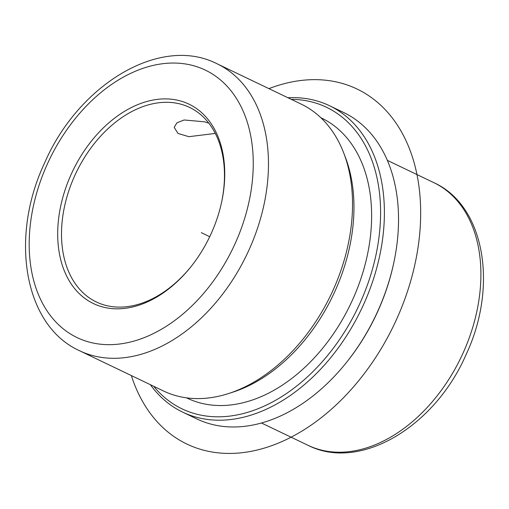 <?xml version="1.0" encoding="UTF-8"?>
<svg xmlns="http://www.w3.org/2000/svg" width="509" height="509" viewBox="0 0 509 509"><rect width="100%" height="100%" fill="white"/><g stroke="black" fill="none" stroke-linecap="round" stroke-linejoin="round"><path stroke-width="0.76" d="M208.843 123.178L204.542 121.81L184.143 119.984L176.979 122.771L174.186 127.371L178.01 133.441L188.864 136.679L215.313 133.428M190.741 266.977A107.87 74.117 115.6 0 1 96.354 301.971A107.87 74.117 115.6 0 1 74.607 175.993A107.87 74.117 115.6 0 1 189.615 107.437A107.87 74.117 115.6 0 1 221.44 202.938M287.935 97.747A169.891 116.733 115.6 0 1 329.508 105.719L343.639 112.495A169.891 116.733 115.6 0 1 393.616 263.592L393.425 264.476A167.194 114.875 115.6 0 1 377.952 311.037A167.194 114.875 115.6 0 1 346.413 362.523L345.846 363.229A169.891 116.733 115.6 0 1 196.748 418.888L182.616 412.112A169.891 116.733 115.6 0 1 150.371 384.689M393.616 263.592A169.891 116.733 115.6 0 1 377.894 310.904A169.891 116.733 115.6 0 1 345.846 363.229M329.508 105.719A169.891 116.733 115.6 0 1 363.757 304.127A169.891 116.733 115.6 0 1 182.616 412.112M291.243 99.338A167.194 114.875 115.6 0 1 360.283 302.562A167.194 114.875 115.6 0 1 153.68 386.274M320.835 117.713L321.44 118.005A155.328 106.725 115.6 0 1 352.762 299.407A155.328 106.725 115.6 0 1 187.14 398.133L186.536 397.841M343.785 153.145L345.426 157.44A155.328 106.725 115.6 0 1 335.094 290.938A155.328 106.725 115.6 0 1 232.912 392.134L228.535 393.546A159.107 109.32 -64.4 0 0 333.204 289.888A159.107 109.32 -64.4 0 0 343.785 153.145A159.107 109.32 -64.4 0 0 301.124 104.071L217.069 63.778A159.107 109.32 115.6 0 1 249.149 249.588A159.107 109.32 115.6 0 1 79.506 350.714L163.561 391.014A159.107 109.32 -64.4 0 0 228.535 393.546M71.126 174.428A110.561 75.968 115.6 0 1 175.777 99.853A110.561 75.968 115.6 0 1 221.542 202.493A110.561 75.968 115.6 0 1 211.311 233.281A110.561 75.968 115.6 0 1 190.455 267.333A110.561 75.968 115.6 0 1 83.807 297.593A110.561 75.968 115.6 0 1 71.126 174.428M209.721 236.698L201.29 232.658M268.917 88.636A196.856 135.26 115.6 0 1 420.262 226.505A196.856 135.26 115.6 0 1 291.002 437.237A196.856 135.26 115.6 0 1 131.354 375.572M463.215 352.724A145.619 100.057 115.6 0 1 307.951 445.28C360.353 472.021 435.354 426.103 466.212 354.289C498.031 286.694 485.058 205.821 433.853 182.661A145.619 100.057 115.6 0 1 463.215 352.724M235.241 243.327A148.316 101.908 115.6 0 1 80.269 339.019A148.316 101.908 115.6 0 1 47.197 164.382A148.316 101.908 115.6 0 1 202.168 68.69A148.316 101.908 115.6 0 1 235.241 243.327M261.461 422.992L307.951 445.28M387.362 160.373L433.853 182.661M217.069 63.778C160.157 34.663 78.189 84.761 44.429 163.338C9.614 237.296 23.853 325.607 79.506 350.714"/></g></svg>
